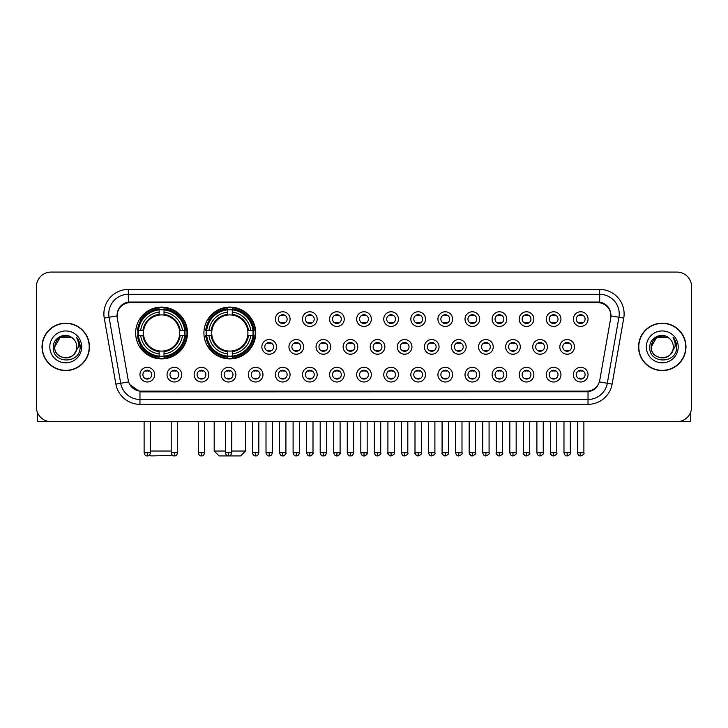 <?xml version="1.0" encoding="UTF-8"?>
<svg xmlns="http://www.w3.org/2000/svg" width="728" height="728" viewBox="0 0 728 728"><rect width="100%" height="100%" fill="white"/><g stroke="black" fill="none" stroke-linecap="round" stroke-linejoin="round"><path stroke-width="1.09" d="M203.913 332.996A25.917 25.917 0 0 0 229.83 358.913A25.917 25.917 0 0 0 255.746 332.996A25.917 25.917 0 0 0 229.83 307.089A25.917 25.917 0 0 0 203.913 332.996M135.654 332.996A25.917 25.917 0 0 0 161.571 358.913A25.917 25.917 0 0 0 187.487 332.996A25.917 25.917 0 0 0 161.571 307.089A25.917 25.917 0 0 0 135.654 332.996M181.718 374.656A7.335 7.335 0 0 1 174.383 381.991A7.335 7.335 0 0 1 167.049 374.656A7.335 7.335 0 0 1 174.383 367.322A7.335 7.335 0 0 1 181.718 374.656M169.979 374.656A4.404 4.404 0 0 0 174.383 379.061A4.404 4.404 0 0 0 178.788 374.656A4.404 4.404 0 0 0 174.383 370.261A4.404 4.404 0 0 0 169.979 374.656M208.809 374.656A7.335 7.335 0 0 1 201.474 381.991A7.335 7.335 0 0 1 194.139 374.656A7.335 7.335 0 0 1 201.474 367.322A7.335 7.335 0 0 1 208.809 374.656M197.07 374.656A4.404 4.404 0 0 0 201.474 379.061A4.404 4.404 0 0 0 205.869 374.656A4.404 4.404 0 0 0 201.474 370.261A4.404 4.404 0 0 0 197.07 374.656M235.89 374.656A7.335 7.335 0 0 1 228.556 381.991A7.335 7.335 0 0 1 221.221 374.656A7.335 7.335 0 0 1 228.556 367.322A7.335 7.335 0 0 1 235.89 374.656M224.16 374.656A4.404 4.404 0 0 0 228.556 379.061A4.404 4.404 0 0 0 232.96 374.656A4.404 4.404 0 0 0 228.556 370.261A4.404 4.404 0 0 0 224.16 374.656M262.981 374.656A7.335 7.335 0 0 1 255.646 381.991A7.335 7.335 0 0 1 248.312 374.656A7.335 7.335 0 0 1 255.646 367.322A7.335 7.335 0 0 1 262.981 374.656M251.251 374.656A4.404 4.404 0 0 0 255.646 379.061A4.404 4.404 0 0 0 260.051 374.656A4.404 4.404 0 0 0 255.646 370.261A4.404 4.404 0 0 0 251.251 374.656M290.072 374.656A7.335 7.335 0 0 1 282.737 381.991A7.335 7.335 0 0 1 275.402 374.656A7.335 7.335 0 0 1 282.737 367.322A7.335 7.335 0 0 1 290.072 374.656M278.333 374.656A4.404 4.404 0 0 0 282.737 379.061A4.404 4.404 0 0 0 287.132 374.656A4.404 4.404 0 0 0 282.737 370.261A4.404 4.404 0 0 0 278.333 374.656M317.162 374.656A7.335 7.335 0 0 1 309.828 381.991A7.335 7.335 0 0 1 302.493 374.656A7.335 7.335 0 0 1 309.828 367.322A7.335 7.335 0 0 1 317.162 374.656M305.423 374.656A4.404 4.404 0 0 0 309.828 379.061A4.404 4.404 0 0 0 314.223 374.656A4.404 4.404 0 0 0 309.828 370.261A4.404 4.404 0 0 0 305.423 374.656M344.244 374.656A7.335 7.335 0 0 1 336.909 381.991A7.335 7.335 0 0 1 329.575 374.656A7.335 7.335 0 0 1 336.909 367.322A7.335 7.335 0 0 1 344.244 374.656M332.514 374.656A4.404 4.404 0 0 0 336.909 379.061A4.404 4.404 0 0 0 341.314 374.656A4.404 4.404 0 0 0 336.909 370.261A4.404 4.404 0 0 0 332.514 374.656M371.335 374.656A7.335 7.335 0 0 1 364 381.991A7.335 7.335 0 0 1 356.665 374.656A7.335 7.335 0 0 1 364 367.322A7.335 7.335 0 0 1 371.335 374.656M359.596 374.656A4.404 4.404 0 0 0 364 379.061A4.404 4.404 0 0 0 368.404 374.656A4.404 4.404 0 0 0 364 370.261A4.404 4.404 0 0 0 359.596 374.656M398.425 374.656A7.335 7.335 0 0 1 391.091 381.991A7.335 7.335 0 0 1 383.756 374.656A7.335 7.335 0 0 1 391.091 367.322A7.335 7.335 0 0 1 398.425 374.656M386.686 374.656A4.404 4.404 0 0 0 391.091 379.061A4.404 4.404 0 0 0 395.486 374.656A4.404 4.404 0 0 0 391.091 370.261A4.404 4.404 0 0 0 386.686 374.656M425.507 374.656A7.335 7.335 0 0 1 418.172 381.991A7.335 7.335 0 0 1 410.838 374.656A7.335 7.335 0 0 1 418.172 367.322A7.335 7.335 0 0 1 425.507 374.656M413.777 374.656A4.404 4.404 0 0 0 418.172 379.061A4.404 4.404 0 0 0 422.577 374.656A4.404 4.404 0 0 0 418.172 370.261A4.404 4.404 0 0 0 413.777 374.656M452.598 374.656A7.335 7.335 0 0 1 445.263 381.991A7.335 7.335 0 0 1 437.928 374.656A7.335 7.335 0 0 1 445.263 367.322A7.335 7.335 0 0 1 452.598 374.656M440.868 374.656A4.404 4.404 0 0 0 445.263 379.061A4.404 4.404 0 0 0 449.667 374.656A4.404 4.404 0 0 0 445.263 370.261A4.404 4.404 0 0 0 440.868 374.656M479.688 374.656A7.335 7.335 0 0 1 472.354 381.991A7.335 7.335 0 0 1 465.019 374.656A7.335 7.335 0 0 1 472.354 367.322A7.335 7.335 0 0 1 479.688 374.656M467.949 374.656A4.404 4.404 0 0 0 472.354 379.061A4.404 4.404 0 0 0 476.749 374.656A4.404 4.404 0 0 0 472.354 370.261A4.404 4.404 0 0 0 467.949 374.656M506.779 374.656A7.335 7.335 0 0 1 499.444 381.991A7.335 7.335 0 0 1 492.11 374.656A7.335 7.335 0 0 1 499.444 367.322A7.335 7.335 0 0 1 506.779 374.656M495.04 374.656A4.404 4.404 0 0 0 499.444 379.061A4.404 4.404 0 0 0 503.84 374.656A4.404 4.404 0 0 0 499.444 370.261A4.404 4.404 0 0 0 495.04 374.656M533.861 374.656A7.335 7.335 0 0 1 526.526 381.991A7.335 7.335 0 0 1 519.191 374.656A7.335 7.335 0 0 1 526.526 367.322A7.335 7.335 0 0 1 533.861 374.656M522.131 374.656A4.404 4.404 0 0 0 526.526 379.061A4.404 4.404 0 0 0 530.93 374.656A4.404 4.404 0 0 0 526.526 370.261A4.404 4.404 0 0 0 522.131 374.656M560.951 374.656A7.335 7.335 0 0 1 553.617 381.991A7.335 7.335 0 0 1 546.282 374.656A7.335 7.335 0 0 1 553.617 367.322A7.335 7.335 0 0 1 560.951 374.656M549.212 374.656A4.404 4.404 0 0 0 553.617 379.061A4.404 4.404 0 0 0 558.021 374.656A4.404 4.404 0 0 0 553.617 370.261A4.404 4.404 0 0 0 549.212 374.656M588.042 374.656A7.335 7.335 0 0 1 580.707 381.991A7.335 7.335 0 0 1 573.373 374.656A7.335 7.335 0 0 1 580.707 367.322A7.335 7.335 0 0 1 588.042 374.656M576.303 374.656A4.404 4.404 0 0 0 580.707 379.061A4.404 4.404 0 0 0 585.103 374.656A4.404 4.404 0 0 0 580.707 370.261A4.404 4.404 0 0 0 576.303 374.656M154.627 374.656A7.335 7.335 0 0 1 147.293 381.991A7.335 7.335 0 0 1 139.958 374.656A7.335 7.335 0 0 1 147.293 367.322A7.335 7.335 0 0 1 154.627 374.656M142.897 374.656A4.404 4.404 0 0 0 147.293 379.061A4.404 4.404 0 0 0 151.697 374.656A4.404 4.404 0 0 0 147.293 370.261A4.404 4.404 0 0 0 142.897 374.656M276.522 346.883A7.335 7.335 0 0 1 269.187 354.218A7.335 7.335 0 0 1 261.862 346.883A7.335 7.335 0 0 1 269.187 339.548A7.335 7.335 0 0 1 276.522 346.883M264.792 346.883A4.404 4.404 0 0 0 269.187 351.287A4.404 4.404 0 0 0 273.591 346.883A4.404 4.404 0 0 0 269.187 342.488A4.404 4.404 0 0 0 264.792 346.883M303.612 346.883A7.335 7.335 0 0 1 296.278 354.218A7.335 7.335 0 0 1 288.943 346.883A7.335 7.335 0 0 1 296.278 339.548A7.335 7.335 0 0 1 303.612 346.883M291.882 346.883A4.404 4.404 0 0 0 296.278 351.287A4.404 4.404 0 0 0 300.682 346.883A4.404 4.404 0 0 0 296.278 342.488A4.404 4.404 0 0 0 291.882 346.883M330.703 346.883A7.335 7.335 0 0 1 323.369 354.218A7.335 7.335 0 0 1 316.034 346.883A7.335 7.335 0 0 1 323.369 339.548A7.335 7.335 0 0 1 330.703 346.883M318.964 346.883A4.404 4.404 0 0 0 323.369 351.287A4.404 4.404 0 0 0 327.773 346.883A4.404 4.404 0 0 0 323.369 342.488A4.404 4.404 0 0 0 318.964 346.883M357.794 346.883A7.335 7.335 0 0 1 350.459 354.218A7.335 7.335 0 0 1 343.125 346.883A7.335 7.335 0 0 1 350.459 339.548A7.335 7.335 0 0 1 357.794 346.883M346.055 346.883A4.404 4.404 0 0 0 350.459 351.287A4.404 4.404 0 0 0 354.855 346.883A4.404 4.404 0 0 0 350.459 342.488A4.404 4.404 0 0 0 346.055 346.883M384.875 346.883A7.335 7.335 0 0 1 377.541 354.218A7.335 7.335 0 0 1 370.206 346.883A7.335 7.335 0 0 1 377.541 339.548A7.335 7.335 0 0 1 384.875 346.883M373.146 346.883A4.404 4.404 0 0 0 377.541 351.287A4.404 4.404 0 0 0 381.945 346.883A4.404 4.404 0 0 0 377.541 342.488A4.404 4.404 0 0 0 373.146 346.883M411.966 346.883A7.335 7.335 0 0 1 404.632 354.218A7.335 7.335 0 0 1 397.297 346.883A7.335 7.335 0 0 1 404.632 339.548A7.335 7.335 0 0 1 411.966 346.883M400.227 346.883A4.404 4.404 0 0 0 404.632 351.287A4.404 4.404 0 0 0 409.036 346.883A4.404 4.404 0 0 0 404.632 342.488A4.404 4.404 0 0 0 400.227 346.883M439.057 346.883A7.335 7.335 0 0 1 431.722 354.218A7.335 7.335 0 0 1 424.388 346.883A7.335 7.335 0 0 1 431.722 339.548A7.335 7.335 0 0 1 439.057 346.883M427.318 346.883A4.404 4.404 0 0 0 431.722 351.287A4.404 4.404 0 0 0 436.118 346.883A4.404 4.404 0 0 0 431.722 342.488A4.404 4.404 0 0 0 427.318 346.883M466.138 346.883A7.335 7.335 0 0 1 458.813 354.218A7.335 7.335 0 0 1 451.478 346.883A7.335 7.335 0 0 1 458.813 339.548A7.335 7.335 0 0 1 466.138 346.883M454.409 346.883A4.404 4.404 0 0 0 458.813 351.287A4.404 4.404 0 0 0 463.208 346.883A4.404 4.404 0 0 0 458.813 342.488A4.404 4.404 0 0 0 454.409 346.883M493.229 346.883A7.335 7.335 0 0 1 485.895 354.218A7.335 7.335 0 0 1 478.56 346.883A7.335 7.335 0 0 1 485.895 339.548A7.335 7.335 0 0 1 493.229 346.883M481.499 346.883A4.404 4.404 0 0 0 485.895 351.287A4.404 4.404 0 0 0 490.299 346.883A4.404 4.404 0 0 0 485.895 342.488A4.404 4.404 0 0 0 481.499 346.883M520.32 346.883A7.335 7.335 0 0 1 512.985 354.218A7.335 7.335 0 0 1 505.651 346.883A7.335 7.335 0 0 1 512.985 339.548A7.335 7.335 0 0 1 520.32 346.883M508.581 346.883A4.404 4.404 0 0 0 512.985 351.287A4.404 4.404 0 0 0 517.39 346.883A4.404 4.404 0 0 0 512.985 342.488A4.404 4.404 0 0 0 508.581 346.883M547.41 346.883A7.335 7.335 0 0 1 540.076 354.218A7.335 7.335 0 0 1 532.741 346.883A7.335 7.335 0 0 1 540.076 339.548A7.335 7.335 0 0 1 547.41 346.883M535.672 346.883A4.404 4.404 0 0 0 540.076 351.287A4.404 4.404 0 0 0 544.471 346.883A4.404 4.404 0 0 0 540.076 342.488A4.404 4.404 0 0 0 535.672 346.883M574.492 346.883A7.335 7.335 0 0 1 567.158 354.218A7.335 7.335 0 0 1 559.823 346.883A7.335 7.335 0 0 1 567.158 339.548A7.335 7.335 0 0 1 574.492 346.883M562.762 346.883A4.404 4.404 0 0 0 567.158 351.287A4.404 4.404 0 0 0 571.562 346.883A4.404 4.404 0 0 0 567.158 342.488A4.404 4.404 0 0 0 562.762 346.883M290.072 319.11A7.335 7.335 0 0 1 282.737 326.444A7.335 7.335 0 0 1 275.402 319.11A7.335 7.335 0 0 1 282.737 311.775A7.335 7.335 0 0 1 290.072 319.11M278.333 319.11A4.404 4.404 0 0 0 282.737 323.514A4.404 4.404 0 0 0 287.132 319.11A4.404 4.404 0 0 0 282.737 314.714A4.404 4.404 0 0 0 278.333 319.11M317.162 319.11A7.335 7.335 0 0 1 309.828 326.444A7.335 7.335 0 0 1 302.493 319.11A7.335 7.335 0 0 1 309.828 311.775A7.335 7.335 0 0 1 317.162 319.11M305.423 319.11A4.404 4.404 0 0 0 309.828 323.514A4.404 4.404 0 0 0 314.223 319.11A4.404 4.404 0 0 0 309.828 314.714A4.404 4.404 0 0 0 305.423 319.11M344.244 319.11A7.335 7.335 0 0 1 336.909 326.444A7.335 7.335 0 0 1 329.575 319.11A7.335 7.335 0 0 1 336.909 311.775A7.335 7.335 0 0 1 344.244 319.11M332.514 319.11A4.404 4.404 0 0 0 336.909 323.514A4.404 4.404 0 0 0 341.314 319.11A4.404 4.404 0 0 0 336.909 314.714A4.404 4.404 0 0 0 332.514 319.11M371.335 319.11A7.335 7.335 0 0 1 364 326.444A7.335 7.335 0 0 1 356.665 319.11A7.335 7.335 0 0 1 364 311.775A7.335 7.335 0 0 1 371.335 319.11M359.596 319.11A4.404 4.404 0 0 0 364 323.514A4.404 4.404 0 0 0 368.404 319.11A4.404 4.404 0 0 0 364 314.714A4.404 4.404 0 0 0 359.596 319.11M398.425 319.11A7.335 7.335 0 0 1 391.091 326.444A7.335 7.335 0 0 1 383.756 319.11A7.335 7.335 0 0 1 391.091 311.775A7.335 7.335 0 0 1 398.425 319.11M386.686 319.11A4.404 4.404 0 0 0 391.091 323.514A4.404 4.404 0 0 0 395.486 319.11A4.404 4.404 0 0 0 391.091 314.714A4.404 4.404 0 0 0 386.686 319.11M425.507 319.11A7.335 7.335 0 0 1 418.172 326.444A7.335 7.335 0 0 1 410.838 319.11A7.335 7.335 0 0 1 418.172 311.775A7.335 7.335 0 0 1 425.507 319.11M413.777 319.11A4.404 4.404 0 0 0 418.172 323.514A4.404 4.404 0 0 0 422.577 319.11A4.404 4.404 0 0 0 418.172 314.714A4.404 4.404 0 0 0 413.777 319.11M452.598 319.11A7.335 7.335 0 0 1 445.263 326.444A7.335 7.335 0 0 1 437.928 319.11A7.335 7.335 0 0 1 445.263 311.775A7.335 7.335 0 0 1 452.598 319.11M440.868 319.11A4.404 4.404 0 0 0 445.263 323.514A4.404 4.404 0 0 0 449.667 319.11A4.404 4.404 0 0 0 445.263 314.714A4.404 4.404 0 0 0 440.868 319.11M479.688 319.11A7.335 7.335 0 0 1 472.354 326.444A7.335 7.335 0 0 1 465.019 319.11A7.335 7.335 0 0 1 472.354 311.775A7.335 7.335 0 0 1 479.688 319.11M467.949 319.11A4.404 4.404 0 0 0 472.354 323.514A4.404 4.404 0 0 0 476.749 319.11A4.404 4.404 0 0 0 472.354 314.714A4.404 4.404 0 0 0 467.949 319.11M506.779 319.11A7.335 7.335 0 0 1 499.444 326.444A7.335 7.335 0 0 1 492.11 319.11A7.335 7.335 0 0 1 499.444 311.775A7.335 7.335 0 0 1 506.779 319.11M495.04 319.11A4.404 4.404 0 0 0 499.444 323.514A4.404 4.404 0 0 0 503.84 319.11A4.404 4.404 0 0 0 499.444 314.714A4.404 4.404 0 0 0 495.04 319.11M533.861 319.11A7.335 7.335 0 0 1 526.526 326.444A7.335 7.335 0 0 1 519.191 319.11A7.335 7.335 0 0 1 526.526 311.775A7.335 7.335 0 0 1 533.861 319.11M522.131 319.11A4.404 4.404 0 0 0 526.526 323.514A4.404 4.404 0 0 0 530.93 319.11A4.404 4.404 0 0 0 526.526 314.714A4.404 4.404 0 0 0 522.131 319.11M560.951 319.11A7.335 7.335 0 0 1 553.617 326.444A7.335 7.335 0 0 1 546.282 319.11A7.335 7.335 0 0 1 553.617 311.775A7.335 7.335 0 0 1 560.951 319.11M549.212 319.11A4.404 4.404 0 0 0 553.617 323.514A4.404 4.404 0 0 0 558.021 319.11A4.404 4.404 0 0 0 553.617 314.714A4.404 4.404 0 0 0 549.212 319.11M588.042 319.11A7.335 7.335 0 0 1 580.707 326.444A7.335 7.335 0 0 1 573.373 319.11A7.335 7.335 0 0 1 580.707 311.775A7.335 7.335 0 0 1 588.042 319.11M576.303 319.11A4.404 4.404 0 0 0 580.707 323.514A4.404 4.404 0 0 0 585.103 319.11A4.404 4.404 0 0 0 580.707 314.714A4.404 4.404 0 0 0 576.303 319.11M117.281 318.127A13.204 13.204 0 0 1 130.276 302.639L597.724 302.639A13.204 13.204 0 0 1 610.719 318.127L599.772 380.225A13.204 13.204 0 0 1 586.768 391.136L141.232 391.136A13.204 13.204 0 0 1 128.228 380.225L117.281 318.127M137.983 335.444A23.715 23.715 0 0 1 137.983 330.558M206.242 335.444A23.715 23.715 0 0 1 206.242 330.558M42.024 346.883A23.715 23.715 0 0 0 65.738 370.598A23.715 23.715 0 0 0 89.453 346.883A23.715 23.715 0 0 0 65.738 323.168A23.715 23.715 0 0 0 42.024 346.883M638.547 346.883A23.715 23.715 0 0 0 662.262 370.598A23.715 23.715 0 0 0 685.976 346.883A23.715 23.715 0 0 0 662.262 323.168A23.715 23.715 0 0 0 638.547 346.883M117.135 313.886L117.099 315.861L117.135 313.886C118.154 307.38 121.885 303.44 128.319 302.047L599.681 302.047C606.106 303.43 609.837 307.371 610.865 313.886L610.901 315.861M128.319 289.435L599.681 289.435A24.452 24.452 0 0 1 623.75 318.127L612.111 384.138A24.452 24.452 0 0 1 588.033 404.34L139.967 404.34A24.452 24.452 0 0 1 115.888 384.138L104.25 318.127A24.452 24.452 0 0 1 128.319 289.435L128.319 294.321L599.681 294.321A19.556 19.556 0 0 1 618.937 317.281L607.298 383.283A19.556 19.556 0 0 1 588.033 399.454L139.967 399.454A19.556 19.556 0 0 1 120.702 383.283L109.064 317.281A19.556 19.556 0 0 1 128.319 294.321L128.428 302.029M120.657 306.06L124.169 303.403M124.288 303.339L127.7 302.156M588.033 404.34L588.033 391.782C593.848 390.818 597.606 387.514 599.317 381.882C597.615 387.514 593.857 390.809 588.033 391.782L141.487 391.873L139.967 391.782L129.666 384.539M609.6 309.354L610.865 313.886M691.6 286.741A14.669 14.669 0 0 0 676.931 272.081L51.069 272.081A14.669 14.669 0 0 0 36.4 286.741L36.4 407.025A14.669 14.669 0 0 0 51.069 421.694L676.931 421.694A14.669 14.669 0 0 0 691.6 407.025L691.6 286.741L691.6 407.025M599.371 381.891L607.298 383.283L618.937 317.281L623.75 318.127M36.4 286.741L36.4 407.025M676.931 272.081L51.069 272.081M51.069 421.694L676.931 421.694M89.207 346.883A23.469 23.469 0 0 0 65.738 323.414A23.469 23.469 0 0 0 42.27 346.883A23.469 23.469 0 0 0 65.738 370.361A23.469 23.469 0 0 0 89.207 346.883M72.973 338.538A11.047 11.047 0 0 1 76.786 346.883C77.468 361.143 54.009 361.143 54.691 346.883L60.215 337.319L71.262 337.319L72.973 338.538C66.193 331.431 53.135 337.282 53.262 346.883C52.016 363.945 79.68 364.391 80.126 347.711L80.153 346.883C80.107 343.261 78.906 340.076 76.531 337.337C78.333 340.295 78.97 343.479 78.433 346.883L74.201 353.99A11.047 11.047 0 0 0 76.786 346.883C77.468 361.143 54.009 361.143 54.691 346.883C55.765 338.948 60.315 335.362 68.35 336.145M74.201 353.99C68.341 361.916 54.109 356.847 54.691 346.883M49.795 346.883A15.943 15.943 0 0 0 65.738 362.826A15.943 15.943 0 0 0 81.682 346.883A15.943 15.943 0 0 0 65.738 330.949A15.943 15.943 0 0 0 49.795 346.883M76.64 337.455L80.144 347.301M37.374 412.294L37.374 421.694L94.094 421.694M685.731 346.883A23.469 23.469 0 0 0 662.262 323.414A23.469 23.469 0 0 0 638.793 346.883A23.469 23.469 0 0 0 662.262 370.361A23.469 23.469 0 0 0 685.731 346.883M669.505 338.538A11.047 11.047 0 0 1 673.309 346.883C673.991 361.143 650.532 361.143 651.214 346.883L656.738 337.319L667.785 337.319L669.505 338.538C662.717 331.431 649.667 337.282 649.785 346.883C648.548 363.945 676.203 364.391 676.649 347.711L676.676 346.883C676.63 343.261 675.429 340.076 673.054 337.337C674.856 340.295 675.493 343.479 674.965 346.883L670.734 353.99A11.047 11.047 0 0 0 673.309 346.883C673.991 361.143 650.532 361.143 651.214 346.883C652.288 338.948 656.838 335.362 664.873 336.145M670.734 353.99C664.864 361.916 650.641 356.847 651.214 346.883M646.318 346.883A15.943 15.943 0 0 0 662.262 362.826A15.943 15.943 0 0 0 678.205 346.883A15.943 15.943 0 0 0 662.262 330.949A15.943 15.943 0 0 0 646.318 346.883M673.163 337.455L676.667 347.301M172.773 455.482L150.814 455.919L149.704 454.818M150.478 451.032L171.207 451.032M164.018 356.147L164.018 357.13A24.252 24.252 0 0 0 185.704 335.444L184.721 335.444A23.278 23.278 0 0 1 164.018 356.147L164.018 353.881A21.021 21.021 0 0 0 182.455 335.444L179.498 335.444A18.091 18.091 0 0 0 164.018 315.078L164.018 309.855A23.278 23.278 0 0 1 184.721 330.558L185.704 330.558A24.252 24.252 0 0 0 164.018 308.872L164.018 309.855M138.429 335.444L137.446 335.444A24.252 24.252 0 0 0 159.132 357.13L159.132 356.147A23.278 23.278 0 0 1 138.429 335.444L140.686 335.444A21.021 21.021 0 0 0 159.132 353.881L159.132 350.923A18.091 18.091 0 0 0 179.498 335.444L180.216 335.444A18.81 18.81 0 0 1 164.018 351.651L164.018 353.881M159.132 309.855L159.132 308.872A24.252 24.252 0 0 0 137.446 330.558L138.429 330.558A23.278 23.278 0 0 1 159.132 309.855L159.132 312.121A21.021 21.021 0 0 0 140.686 330.558L143.643 330.558A18.091 18.091 0 0 0 159.132 350.923L159.132 351.651A18.81 18.81 0 0 1 142.925 335.444L140.686 335.444M138.475 335.444A23.223 23.223 0 0 1 138.475 330.558M164.018 309.901A23.223 23.223 0 0 0 159.132 309.901M184.666 330.558A23.223 23.223 0 0 1 184.666 335.444M184.721 330.558L182.455 330.558A21.021 21.021 0 0 0 164.018 312.121M182.455 335.444L184.721 335.444M159.132 353.881L159.132 356.147M179.498 330.558L182.455 330.558M179.498 335.444A18.091 18.091 0 0 1 164.018 350.923L164.018 351.651M159.132 350.923A18.091 18.091 0 0 1 143.643 335.444L142.925 335.444M164.018 356.092A23.223 23.223 0 0 1 159.132 356.092M140.686 330.558L138.429 330.558M159.132 315.042L159.132 312.121M164.018 315.078A18.091 18.091 0 0 0 143.643 330.558L142.925 330.558A18.81 18.81 0 0 1 159.132 314.35M164.018 315.042L164.018 314.35A18.81 18.81 0 0 1 180.216 330.558M141.232 319.801L139.84 319.801A25.425 25.425 0 0 1 186.996 332.996A25.425 25.425 0 0 1 139.84 346.2L141.232 346.2M231.741 451.032L245.482 451.032L240.586 455.919L219.073 455.919L214.187 451.032L225.38 451.032M232.278 356.147L232.278 357.13A24.252 24.252 0 0 0 253.963 335.444L252.98 335.444A23.278 23.278 0 0 1 232.278 356.147L232.278 353.881A21.021 21.021 0 0 0 250.714 335.444L247.757 335.444A18.091 18.091 0 0 0 232.278 315.078L232.278 309.855A23.278 23.278 0 0 1 252.98 330.558L253.963 330.558A24.252 24.252 0 0 0 232.278 308.872L232.278 309.855M206.688 335.444L205.706 335.444A24.252 24.252 0 0 0 227.382 357.13L227.382 356.147A23.278 23.278 0 0 1 206.688 335.444L208.945 335.444A21.021 21.021 0 0 0 227.382 353.881L227.382 350.923A18.091 18.091 0 0 0 247.757 335.444L248.476 335.444A18.81 18.81 0 0 1 232.278 351.651L232.278 353.881M227.382 309.855L227.382 308.872A24.252 24.252 0 0 0 205.706 330.558L206.688 330.558A23.278 23.278 0 0 1 227.382 309.855L227.382 312.121A21.021 21.021 0 0 0 208.945 330.558L211.903 330.558A18.091 18.091 0 0 0 227.382 350.923L227.382 351.651A18.81 18.81 0 0 1 211.184 335.444L208.945 335.444M206.734 335.444A23.223 23.223 0 0 1 206.734 330.558M232.278 309.901A23.223 23.223 0 0 0 227.382 309.901M252.925 330.558A23.223 23.223 0 0 1 252.925 335.444M252.98 330.558L250.714 330.558A21.021 21.021 0 0 0 232.278 312.121M250.714 335.444L252.98 335.444M227.382 353.881L227.382 356.147M247.757 330.558L250.714 330.558M247.757 335.444A18.091 18.091 0 0 1 232.278 350.923L232.278 351.651M227.382 350.923A18.091 18.091 0 0 1 211.903 335.444L211.184 335.444M232.278 356.092A23.223 23.223 0 0 1 227.382 356.092M208.945 330.558L206.688 330.558M227.382 315.042L227.382 312.121M232.278 315.078A18.091 18.091 0 0 0 211.903 330.558L211.184 330.558A18.81 18.81 0 0 1 227.382 314.35M232.278 315.042L232.278 314.35A18.81 18.81 0 0 1 248.476 330.558M209.491 319.801L208.099 319.801A25.425 25.425 0 0 1 255.255 332.996A25.425 25.425 0 0 1 208.099 346.2L209.491 346.2M281.272 323.259L281.272 322.568A3.749 3.749 0 0 0 284.202 322.568L284.202 323.259M284.202 314.969L284.202 315.661A3.749 3.749 0 0 0 281.272 315.661L281.272 314.969M308.354 323.259L308.354 322.568A3.749 3.749 0 0 0 311.293 322.568L311.293 323.259M311.293 314.969L311.293 315.661A3.749 3.749 0 0 0 308.354 315.661L308.354 314.969M335.444 323.259L335.444 322.568A3.749 3.749 0 0 0 338.374 322.568L338.374 323.259M338.374 314.969L338.374 315.661A3.749 3.749 0 0 0 335.444 315.661L335.444 314.969M362.535 323.259L362.535 322.568A3.749 3.749 0 0 0 365.465 322.568L365.465 323.259M365.465 314.969L365.465 315.661A3.749 3.749 0 0 0 362.535 315.661L362.535 314.969M389.626 323.259L389.626 322.568A3.749 3.749 0 0 0 392.556 322.568L392.556 323.259M392.556 314.969L392.556 315.661A3.749 3.749 0 0 0 389.626 315.661L389.626 314.969M416.707 323.259L416.707 322.568A3.749 3.749 0 0 0 419.647 322.568L419.647 323.259M419.647 314.969L419.647 315.661A3.749 3.749 0 0 0 416.707 315.661L416.707 314.969M443.798 323.259L443.798 322.568A3.749 3.749 0 0 0 446.728 322.568L446.728 323.259M446.728 314.969L446.728 315.661A3.749 3.749 0 0 0 443.798 315.661L443.798 314.969M470.889 323.259L470.889 322.568A3.749 3.749 0 0 0 473.819 322.568L473.819 323.259M473.819 314.969L473.819 315.661A3.749 3.749 0 0 0 470.889 315.661L470.889 314.969M497.97 323.259L497.97 322.568A3.749 3.749 0 0 0 500.91 322.568L500.91 323.259M500.91 314.969L500.91 315.661A3.749 3.749 0 0 0 497.97 315.661L497.97 314.969M525.061 323.259L525.061 322.568A3.749 3.749 0 0 0 527.991 322.568L527.991 323.259M527.991 314.969L527.991 315.661A3.749 3.749 0 0 0 525.061 315.661L525.061 314.969M552.152 323.259L552.152 322.568A3.749 3.749 0 0 0 555.082 322.568L555.082 323.259M555.082 314.969L555.082 315.661A3.749 3.749 0 0 0 552.152 315.661L552.152 314.969M579.242 323.259L579.242 322.568A3.749 3.749 0 0 0 582.173 322.568L582.173 323.259M582.173 314.969L582.173 315.661A3.749 3.749 0 0 0 579.242 315.661L579.242 314.969M267.722 351.033L267.722 350.341A3.749 3.749 0 0 0 270.661 350.341L270.661 351.033M270.661 342.733L270.661 343.434A3.749 3.749 0 0 0 267.722 343.434L267.722 342.733M294.813 351.033L294.813 350.341A3.749 3.749 0 0 0 297.743 350.341L297.743 351.033M297.743 342.733L297.743 343.434A3.749 3.749 0 0 0 294.813 343.434L294.813 342.733M321.903 351.033L321.903 350.341A3.749 3.749 0 0 0 324.834 350.341L324.834 351.033M324.834 342.733L324.834 343.434A3.749 3.749 0 0 0 321.903 343.434L321.903 342.733M348.985 351.033L348.985 350.341A3.749 3.749 0 0 0 351.924 350.341L351.924 351.033M351.924 342.733L351.924 343.434A3.749 3.749 0 0 0 348.985 343.434L348.985 342.733M376.076 351.033L376.076 350.341A3.749 3.749 0 0 0 379.015 350.341L379.015 351.033M379.015 342.733L379.015 343.434A3.749 3.749 0 0 0 376.076 343.434L376.076 342.733M403.166 351.033L403.166 350.341A3.749 3.749 0 0 0 406.097 350.341L406.097 351.033M406.097 342.733L406.097 343.434A3.749 3.749 0 0 0 403.166 343.434L403.166 342.733M430.257 351.033L430.257 350.341A3.749 3.749 0 0 0 433.187 350.341L433.187 351.033M433.187 342.733L433.187 343.434A3.749 3.749 0 0 0 430.257 343.434L430.257 342.733M457.339 351.033L457.339 350.341A3.749 3.749 0 0 0 460.278 350.341L460.278 351.033M460.278 342.733L460.278 343.434A3.749 3.749 0 0 0 457.339 343.434L457.339 342.733M484.429 351.033L484.429 350.341A3.749 3.749 0 0 0 487.36 350.341L487.36 351.033M487.36 342.733L487.36 343.434A3.749 3.749 0 0 0 484.429 343.434L484.429 342.733M511.52 351.033L511.52 350.341A3.749 3.749 0 0 0 514.45 350.341L514.45 351.033M514.45 342.733L514.45 343.434A3.749 3.749 0 0 0 511.52 343.434L511.52 342.733M538.602 351.033L538.602 350.341A3.749 3.749 0 0 0 541.541 350.341L541.541 351.033M541.541 342.733L541.541 343.434A3.749 3.749 0 0 0 538.602 343.434L538.602 342.733M565.692 351.033L565.692 350.341A3.749 3.749 0 0 0 568.632 350.341L568.632 351.033M568.632 342.733L568.632 343.434A3.749 3.749 0 0 0 565.692 343.434L565.692 342.733M145.828 378.806L145.828 378.114A3.749 3.749 0 0 0 148.758 378.114L148.758 378.806M148.758 370.507L148.758 371.207A3.749 3.749 0 0 0 145.828 371.207L145.828 370.507M690.626 412.294L690.626 421.694L633.906 421.694M172.918 378.806L172.918 378.114A3.749 3.749 0 0 0 175.848 378.114L175.848 378.806M175.848 370.507L175.848 371.207A3.749 3.749 0 0 0 172.918 371.207L172.918 370.507M200.009 378.806L200.009 378.114A3.749 3.749 0 0 0 202.939 378.114L202.939 378.806M202.939 370.507L202.939 371.207A3.749 3.749 0 0 0 200.009 371.207L200.009 370.507M227.091 378.806L227.091 378.114A3.749 3.749 0 0 0 230.03 378.114L230.03 378.806M230.03 370.507L230.03 371.207A3.749 3.749 0 0 0 227.091 371.207L227.091 370.507M254.181 378.806L254.181 378.114A3.749 3.749 0 0 0 257.111 378.114L257.111 378.806M257.111 370.507L257.111 371.207A3.749 3.749 0 0 0 254.181 371.207L254.181 370.507M281.272 378.806L281.272 378.114A3.749 3.749 0 0 0 284.202 378.114L284.202 378.806M284.202 370.507L284.202 371.207A3.749 3.749 0 0 0 281.272 371.207L281.272 370.507M308.354 378.806L308.354 378.114A3.749 3.749 0 0 0 311.293 378.114L311.293 378.806M311.293 370.507L311.293 371.207A3.749 3.749 0 0 0 308.354 371.207L308.354 370.507M335.444 378.806L335.444 378.114A3.749 3.749 0 0 0 338.374 378.114L338.374 378.806M338.374 370.507L338.374 371.207A3.749 3.749 0 0 0 335.444 371.207L335.444 370.507M362.535 378.806L362.535 378.114A3.749 3.749 0 0 0 365.465 378.114L365.465 378.806M365.465 370.507L365.465 371.207A3.749 3.749 0 0 0 362.535 371.207L362.535 370.507M389.626 378.806L389.626 378.114A3.749 3.749 0 0 0 392.556 378.114L392.556 378.806M392.556 370.507L392.556 371.207A3.749 3.749 0 0 0 389.626 371.207L389.626 370.507M416.707 378.806L416.707 378.114A3.749 3.749 0 0 0 419.647 378.114L419.647 378.806M419.647 370.507L419.647 371.207A3.749 3.749 0 0 0 416.707 371.207L416.707 370.507M443.798 378.806L443.798 378.114A3.749 3.749 0 0 0 446.728 378.114L446.728 378.806M446.728 370.507L446.728 371.207A3.749 3.749 0 0 0 443.798 371.207L443.798 370.507M470.889 378.806L470.889 378.114A3.749 3.749 0 0 0 473.819 378.114L473.819 378.806M473.819 370.507L473.819 371.207A3.749 3.749 0 0 0 470.889 371.207L470.889 370.507M497.97 378.806L497.97 378.114A3.749 3.749 0 0 0 500.91 378.114L500.91 378.806M500.91 370.507L500.91 371.207A3.749 3.749 0 0 0 497.97 371.207L497.97 370.507M525.061 378.806L525.061 378.114A3.749 3.749 0 0 0 527.991 378.114L527.991 378.806M527.991 370.507L527.991 371.207A3.749 3.749 0 0 0 525.061 371.207L525.061 370.507M552.152 378.806L552.152 378.114A3.749 3.749 0 0 0 555.082 378.114L555.082 378.806M555.082 370.507L555.082 371.207A3.749 3.749 0 0 0 552.152 371.207L552.152 370.507M579.242 378.806L579.242 378.114A3.749 3.749 0 0 0 582.173 378.114L582.173 378.806M582.173 370.507L582.173 371.207A3.749 3.749 0 0 0 579.242 371.207L579.242 370.507M599.681 289.435L599.681 302.047M104.25 318.127L109.064 317.281A19.556 19.556 0 0 1 108.763 313.886M109.064 317.281L117.081 315.861M139.967 404.34L139.967 391.782M115.888 384.138L128.629 381.891M610.919 315.861L618.937 317.281M607.298 383.283L612.111 384.138M159.132 356.32A23.442 23.442 0 0 0 164.018 356.32M184.885 335.444A23.442 23.442 0 0 0 184.885 330.558M164.018 309.682A23.442 23.442 0 0 0 159.132 309.682M227.382 356.32A23.442 23.442 0 0 0 232.278 356.32M253.144 335.444A23.442 23.442 0 0 0 253.144 330.558M232.278 309.682A23.442 23.442 0 0 0 227.382 309.682M269.187 452.743L266.011 452.743C266.566 455.009 267.631 456.074 269.187 455.919L269.187 452.743L272.372 452.743L272.372 421.694M296.278 452.743L293.102 452.743C293.657 455.009 294.713 456.074 296.278 455.919L296.278 452.743L299.454 452.743L299.454 421.694M323.369 452.743L320.193 452.743C320.748 455.009 321.803 456.074 323.369 455.919L323.369 452.743L326.544 452.743L326.544 421.694M350.459 452.743L347.274 452.743C347.829 455.009 348.894 456.074 350.459 455.919L350.459 452.743L353.635 452.743L353.635 421.694M377.541 452.743L374.365 452.743C374.92 455.009 375.976 456.074 377.541 455.919L377.541 452.743L380.726 452.743L380.726 421.694M404.632 452.743L401.456 452.743C402.011 455.009 403.066 456.074 404.632 455.919L404.632 452.743L407.807 452.743L407.807 421.694M431.722 452.743L428.546 452.743C429.092 455.009 430.157 456.074 431.722 455.919L431.722 452.743L434.898 452.743L434.898 421.694M458.813 452.743L455.628 452.743C456.183 455.009 457.248 456.074 458.813 455.919L458.813 452.743L461.989 452.743L461.989 421.694M485.895 452.743L482.719 452.743C483.274 455.009 484.329 456.074 485.895 455.919L485.895 452.743L489.07 452.743L489.07 421.694M512.985 452.743L509.809 452.743C510.364 455.009 511.42 456.074 512.985 455.919L512.985 452.743L516.161 452.743L516.161 421.694M540.076 452.743L536.891 452.743C537.446 455.009 538.511 456.074 540.076 455.919L540.076 452.743L543.252 452.743L543.252 421.694M567.158 452.743L563.982 452.743C564.537 455.009 565.592 456.074 567.158 455.919L567.158 452.743L570.342 452.743L570.342 421.694M147.293 452.743L144.117 452.743C144.672 455.009 145.727 456.074 147.293 455.919L147.293 452.743L150.478 452.743L150.478 421.694M174.383 452.743L171.207 452.743C171.763 455.009 172.818 456.074 174.383 455.919L174.383 452.743L177.559 452.743L177.559 421.694M201.474 452.743L198.289 452.743C198.844 455.009 199.909 456.074 201.474 455.919L201.474 452.743L204.65 452.743L204.65 421.694M228.556 452.743L225.38 452.743C225.935 455.009 226.999 456.074 228.556 455.919L228.556 452.743L231.741 452.743L231.741 421.694M255.646 452.743L252.47 452.743C253.026 455.009 254.081 456.074 255.646 455.919L255.646 452.743L258.822 452.743L258.822 421.694M282.737 452.743L279.561 452.743C280.116 455.009 281.172 456.074 282.737 455.919L282.737 452.743L285.913 452.743C286.559 453.762 285.503 454.818 282.737 455.919C284.302 456.074 285.358 455.009 285.913 452.743L285.913 421.694M309.828 452.743L306.643 452.743C307.198 455.009 308.262 456.074 309.828 455.919L309.828 452.743L313.004 452.743C313.65 453.762 312.585 454.818 309.828 455.919C311.384 456.074 312.449 455.009 313.004 452.743L313.004 421.694M336.909 452.743L333.733 452.743C334.289 455.009 335.344 456.074 336.909 455.919L336.909 452.743L340.094 452.743C340.731 453.762 339.676 454.818 336.909 455.919C338.474 456.074 339.539 455.009 340.094 452.743L340.094 421.694M364 452.743L360.824 452.743L360.824 421.694L360.824 452.743C361.379 455.009 362.435 456.074 364 455.919L364 452.743L367.176 452.743C367.822 453.762 366.766 454.818 364 455.919C365.565 456.074 366.621 455.009 367.176 452.743L367.176 421.694M391.091 452.743L387.906 452.743C387.269 453.762 388.324 454.818 391.091 455.919L391.091 452.743L394.267 452.743L394.267 421.694M418.172 452.743L414.996 452.743C414.35 453.762 415.415 454.818 418.172 455.919L418.172 452.743L421.357 452.743L421.357 421.694M445.263 452.743L442.087 452.743C441.441 453.762 442.497 454.818 445.263 455.919L445.263 452.743L448.439 452.743L448.439 421.694M469.178 421.694L469.178 452.743C469.733 455.009 470.789 456.074 472.354 455.919L472.354 452.743L469.178 452.743L469.205 453.216M472.354 455.919C475.12 454.818 476.176 453.762 475.53 452.743L475.53 421.694L475.53 452.743L472.354 452.743M499.444 452.743L496.259 452.743C495.613 453.762 496.678 454.818 499.444 455.919L499.444 452.743L502.62 452.743L502.62 421.694M526.526 452.743L523.35 452.743C522.704 453.762 523.769 454.818 526.526 455.919L526.526 452.743L529.711 452.743L529.711 421.694M553.617 452.743L550.441 452.743C549.795 453.762 550.85 454.818 553.617 455.919L553.617 452.743L556.793 452.743L556.793 421.694M577.522 421.694L577.522 452.743C578.077 455.009 579.142 456.074 580.707 455.919L580.707 452.743L577.522 452.743L577.559 453.216M583.883 421.694L583.883 452.743L580.707 452.743M245.482 421.694L245.482 451.032M214.187 421.694L214.187 451.032M387.906 452.743L387.906 421.694L387.906 452.743C388.461 455.009 389.526 456.074 391.091 455.919C393.848 454.818 394.913 453.762 394.267 452.743M414.996 452.743L414.996 421.694L414.996 452.743C415.551 455.009 416.616 456.074 418.172 455.919C420.939 454.818 422.003 453.762 421.357 452.743M469.396 453.908L471.88 455.892M550.441 452.743L550.441 421.694L550.441 452.743C550.996 455.009 552.052 456.074 553.617 455.919C556.383 454.818 557.439 453.762 556.793 452.743M577.75 453.908L580.234 455.892M266.011 452.743L266.011 421.694M272.372 452.743C271.817 455.009 270.752 456.074 269.187 455.919M293.102 452.743L293.102 421.694M299.454 452.743C298.908 455.009 297.843 456.074 296.278 455.919M320.193 452.743L320.193 421.694M326.544 452.743C325.989 455.009 324.934 456.074 323.369 455.919M347.274 452.743L347.274 421.694M353.635 452.743C353.08 455.009 352.024 456.074 350.459 455.919M374.365 452.743L374.365 421.694M380.726 452.743C381.363 453.762 380.307 454.818 377.541 455.919M401.456 452.743L401.456 421.694M407.807 452.743C408.454 453.762 407.398 454.818 404.632 455.919M428.546 452.743L428.546 421.694M434.898 452.743C435.544 453.762 434.48 454.818 431.722 455.919M455.628 452.743L455.628 421.694M461.989 452.743C462.635 453.762 461.57 454.818 458.813 455.919M482.719 452.743L482.719 421.694M489.07 452.743C489.716 453.762 488.661 454.818 485.895 455.919M509.809 452.743L509.809 421.694M516.161 452.743C516.807 453.762 515.752 454.818 512.985 455.919M536.891 452.743L536.891 421.694M543.252 452.743C543.898 453.762 542.833 454.818 540.076 455.919M563.982 452.743L563.982 421.694M570.342 452.743C570.98 453.762 569.924 454.818 567.158 455.919M144.117 452.743L144.117 421.694M150.478 452.743C149.923 455.009 148.858 456.074 147.293 455.919M171.207 452.743L171.207 421.694M177.559 452.743C177.004 455.009 175.948 456.074 174.383 455.919M198.289 452.743L198.289 421.694M204.65 452.743C204.095 455.009 203.039 456.074 201.474 455.919M225.38 452.743L225.38 421.694M231.741 452.743C231.186 455.009 230.121 456.074 228.556 455.919M252.47 452.743L252.47 421.694M258.822 452.743C258.267 455.009 257.212 456.074 255.646 455.919M279.561 452.743L279.561 421.694M306.643 452.743L306.643 421.694M333.733 452.743L333.733 421.694M442.087 421.694L442.087 452.743C442.642 455.009 443.698 456.074 445.263 455.919C448.029 454.818 449.085 453.762 448.439 452.743M496.259 421.694L496.259 452.743C496.815 455.009 497.879 456.074 499.444 455.919C502.202 454.818 503.266 453.762 502.62 452.743M523.35 421.694L523.35 452.743C523.905 455.009 524.961 456.074 526.526 455.919C529.292 454.818 530.348 453.762 529.711 452.743M583.883 452.743C584.529 453.762 583.465 454.818 580.707 455.919"/></g></svg>
